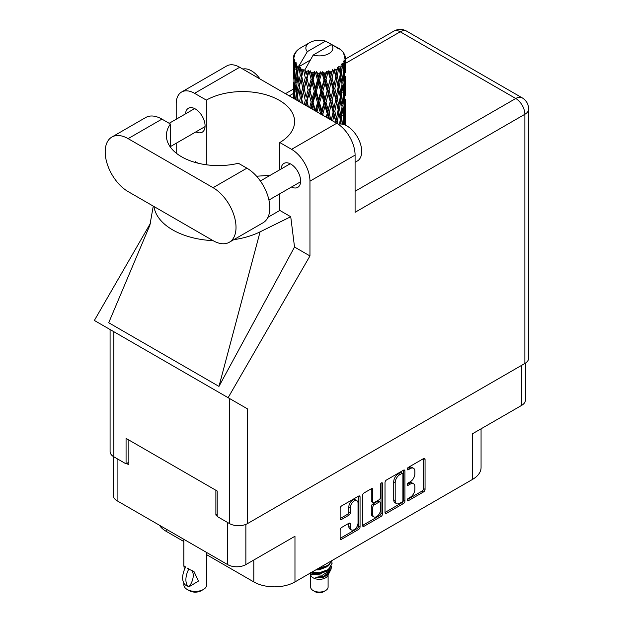 <?xml version="1.0" encoding="UTF-8"?>
<svg xmlns="http://www.w3.org/2000/svg" width="623" height="623" viewBox="0 0 623 623"><rect width="100%" height="100%" fill="white"/><g stroke="black" fill="none" stroke-linecap="round" stroke-linejoin="round"><path stroke-width="0.93" d="M356.901 500.713L355.429 499.864A5.459 3.154 120 0 0 352.704 500.137A5.459 3.154 120 0 0 348.841 506.826L350.313 507.675A5.459 3.154 120 0 1 354.176 500.985A5.459 3.154 120 0 1 356.901 500.713A5.459 3.154 120 0 1 358.03 503.213L358.03 522.954A5.459 3.154 120 0 1 355.647 528.452A5.459 3.154 120 0 1 351.442 529.916A5.459 3.154 120 0 1 350.313 527.416L350.313 524.122A2.04 1.176 120 0 0 349.892 523.188A2.04 1.176 120 0 0 348.872 523.289L341.583 527.494A2.04 1.176 120 0 0 340.142 529.994L340.142 538.412A2.04 1.176 120 0 0 340.563 539.347A2.04 1.176 120 0 0 341.583 539.245L358.607 529.418A2.04 1.176 120 0 0 360.055 526.918L360.055 496.928A2.04 1.176 120 0 0 359.627 495.994A2.04 1.176 120 0 0 358.607 496.095L341.583 505.923A2.04 1.176 120 0 0 340.142 508.423L340.142 518.585A2.04 1.176 120 0 0 340.563 519.52A2.04 1.176 120 0 0 341.583 519.418L348.872 515.213A2.04 1.176 120 0 0 350.313 512.713L350.313 507.675M381.478 482.887L382.491 483.471A1.425 0.825 120 0 0 382.195 482.817A1.425 0.825 120 0 0 381.478 482.887A1.425 0.825 120 0 0 380.474 484.639L380.474 497.302A2.04 1.176 120 0 1 379.025 499.802L374.197 502.59A2.04 1.176 120 0 1 373.177 502.691A2.04 1.176 120 0 1 372.749 501.756L372.749 489.592A2.04 1.176 120 0 0 372.328 488.658A2.04 1.176 120 0 0 371.308 488.759L372.749 489.592M385.014 482.514L385.014 512.503A2.04 1.176 120 0 0 385.435 513.438A2.04 1.176 120 0 0 386.455 513.336L403.486 503.509A2.04 1.176 120 0 0 404.927 501.009L404.927 471.019A2.04 1.176 120 0 0 404.506 470.085A2.04 1.176 120 0 0 403.486 470.186L386.455 480.014A2.04 1.176 120 0 0 385.014 482.514M410.269 497.255L408.283 498.4A1.425 0.825 120 0 0 407.349 499.662A1.425 0.825 120 0 0 407.567 500.806A1.425 0.825 120 0 0 408.283 500.736L423.617 491.882A2.04 1.176 120 0 0 425.057 489.382L425.057 459.392A2.04 1.176 120 0 0 424.637 458.458A2.04 1.176 120 0 0 423.617 458.559L408.283 467.414A1.425 0.825 120 0 0 407.349 468.675A1.425 0.825 120 0 0 407.567 469.82A1.425 0.825 120 0 0 408.283 469.75L410.269 468.597A6.534 3.769 120 0 1 413.532 468.278A6.534 3.769 120 0 1 414.887 471.268L414.887 473.768A6.534 3.769 120 0 1 410.269 481.766L408.283 482.911A1.425 0.825 120 0 0 407.349 484.164A1.425 0.825 120 0 0 407.567 485.309A1.425 0.825 120 0 0 408.283 485.239L410.269 484.094A6.534 3.769 120 0 1 413.532 483.775A6.534 3.769 120 0 1 414.887 486.765L414.887 489.257A6.534 3.769 120 0 1 410.269 497.255M362.578 525.423L379.578 515.61L381.05 516.459A2.04 1.176 120 0 0 382.491 513.959L382.491 483.471M381.05 516.459L364.019 526.287A2.04 1.176 120 0 1 362.999 526.388A2.04 1.176 120 0 1 362.578 525.454L362.578 495.464A2.04 1.176 120 0 1 364.019 492.964L371.308 488.759M245.867 524.379L245.867 564.602L294.967 536.255L294.967 581.921L472.538 479.399L472.538 433.733L521.638 405.386L521.638 365.327M166.193 529.129L166.193 531.333L183.863 541.543M206.735 554.743L253.802 581.921L253.802 560.022M166.193 531.333A29.102 16.805 180 0 1 159.441 525.236M481.065 428.811L481.065 467.515A29.102 16.805 180 0 1 472.538 479.399M294.967 581.921A29.102 16.805 180 0 1 253.802 581.921M245.867 564.602A12.888 7.445 180 0 1 227.636 564.602L117.093 500.783A12.888 7.445 180 0 1 113.316 495.519L113.316 456.488M217.201 514.279L215.877 515.042L217.201 515.805M215.877 515.042L215.877 490.254M126.648 463.528L128.852 464.797L128.852 440.017M413.532 483.775L412.06 482.926A6.534 3.769 120 0 0 408.797 483.246L410.269 484.094M407.38 484.063L408.797 483.246M413.532 468.278L412.06 467.429A6.534 3.769 120 0 0 408.797 467.748L410.269 468.597M407.38 468.566L408.797 467.748M407.38 499.56L422.145 491.033A2.04 1.176 120 0 0 423.585 488.541L423.585 458.575L425.057 459.392M385.014 512.472L402.014 502.66A2.04 1.176 120 0 0 403.455 500.16L403.455 470.201M401.897 502.091A1.425 0.825 120 0 0 402.91 500.339L402.91 474.017A1.425 0.825 120 0 0 402.614 473.363A1.425 0.825 120 0 0 401.897 473.433L399.802 474.64A6.534 3.769 120 0 0 395.184 482.638L395.184 500.635A6.534 3.769 120 0 0 396.54 503.618A6.534 3.769 120 0 0 399.802 503.298L401.897 502.091M402.614 473.363L401.142 472.514A1.425 0.825 120 0 0 400.425 472.584L401.897 473.433M396.54 503.618L395.068 502.769A6.534 3.769 120 0 1 393.72 499.786L393.72 481.789A6.534 3.769 120 0 1 398.338 473.792L400.425 472.584M371.277 488.775L371.277 500.908A2.04 1.176 120 0 0 371.705 501.842L373.177 502.691M381.019 483.284L381.019 513.111L382.491 513.959M372.749 514.38A5.459 3.154 120 0 0 373.878 516.88A5.459 3.154 120 0 0 378.091 515.416A5.459 3.154 120 0 0 380.474 509.918L380.474 502.963A2.04 1.176 120 0 0 380.046 502.029A2.04 1.176 120 0 0 379.025 502.13L374.197 504.926A2.04 1.176 120 0 0 372.749 507.418L372.749 514.38L371.277 513.531A5.459 3.154 120 0 0 372.414 516.031L373.878 516.88M380.046 502.029L378.574 501.18A2.04 1.176 120 0 0 377.554 501.281L379.025 502.13M371.277 513.531L371.277 506.569A2.04 1.176 120 0 1 372.725 504.077L377.554 501.281M379.578 515.61A2.04 1.176 120 0 0 381.019 513.111M351.442 529.916L349.97 529.067A5.459 3.154 120 0 1 348.841 526.567L348.841 523.304M341.583 519.418L340.142 518.585L347.4 514.364A2.04 1.176 120 0 0 348.841 511.865L348.841 506.826M340.142 538.381L357.143 528.569A2.04 1.176 120 0 0 358.583 526.069L358.583 496.11M525.415 363.131L525.415 400.13A12.888 7.445 180 0 1 521.638 405.386M229.303 242.261L263.108 222.738A32.427 18.721 -120 0 0 269.829 207.895A32.427 18.721 -120 0 0 246.895 168.171L238.407 163.273A51.974 30.005 0 0 1 166.403 135.58A51.974 30.005 0 0 1 170.422 124.016L161.933 119.118A32.427 18.721 -120 0 0 145.712 117.513L111.906 137.029A32.427 18.721 -120 0 0 106.93 163.016A32.427 18.721 -120 0 0 128.12 191.596L213.089 240.649A32.427 18.721 -120 0 0 229.303 242.261A32.427 18.721 -120 0 0 236.016 227.411A32.427 18.721 -120 0 0 213.089 187.694L128.12 138.641A32.427 18.721 -120 0 0 111.906 137.029M242.83 69.075A20.793 12.001 60 0 1 260.071 79.028M338.289 124.265A20.793 12.001 60 0 1 353.638 131.648A20.793 12.001 60 0 1 361.706 151.451A20.793 12.001 60 0 1 357.4 160.968L355.087 162.307M291.486 187.017A13.823 7.982 -120 0 0 297.763 187.359A13.823 7.982 -120 0 0 300.621 181.028A13.823 7.982 -120 0 0 294.593 167.12A13.823 7.982 -120 0 0 283.94 163.413A13.823 7.982 -120 0 0 281.098 169.02M195.941 131.858A13.823 7.982 -120 0 0 202.21 132.193A13.823 7.982 -120 0 0 205.076 125.869A13.823 7.982 -120 0 0 199.041 111.953A13.823 7.982 -120 0 0 188.387 108.246A13.823 7.982 -120 0 0 185.545 113.853M181.573 92.033L226.702 65.976A25.987 15.007 60 0 1 239.691 67.261L194.563 93.318A25.987 15.007 -120 0 0 181.573 92.033A25.987 15.007 -120 0 0 176.192 103.924L176.192 119.25M524.87 363.466L524.87 114.282A12.888 7.445 180 0 0 528.647 109.017L528.647 358.202A12.888 7.445 180 0 1 524.87 363.466L247.627 523.53A12.888 7.445 180 0 1 229.404 523.53L229.404 398.424L247.627 408.953L228.119 397.684L309.958 255.944L309.958 181.161A25.987 15.007 -120 0 0 291.587 149.333L336.716 123.276L239.691 67.261M336.716 123.276A25.987 15.007 60 0 1 355.087 155.104L355.087 212.303L524.87 114.282A12.888 7.445 60 0 0 515.758 98.496L400.215 31.789L345.352 63.46M291.587 149.333L279.82 142.542L279.82 169.752M279.82 193.753L279.82 210.434A51.974 30.005 180 0 1 279.384 210.691L267.952 217.295M233.773 239.676A64.449 37.209 0 0 0 260.079 231.857L290.739 216.742L279.82 210.434M290.739 216.742L294.523 247.035L309.958 255.944M149.995 224.942L108.713 322.745L218.961 386.4L294.523 247.035M228.119 397.684L94.353 320.456L150.345 223.478M206.33 164.768L206.33 100.108L194.563 93.318M176.192 153.11L176.192 143.259M197.966 163.179L195.404 161.7L194.578 162.26M229.404 398.424L113.861 331.716L113.861 456.823L126.064 463.862L128.852 462.25M113.861 456.823A12.888 7.445 180 0 1 110.084 451.558L110.084 329.544M229.404 523.53L217.201 516.483L217.201 491.025L126.064 438.405L126.064 463.862M113.861 331.716C108.947 328.882 108.947 328.882 113.861 331.716M279.82 142.542A51.974 30.005 0 0 0 294.601 121.578A51.974 30.005 0 0 0 262.813 93.925A51.974 30.005 0 0 0 206.33 100.108M270.203 175.304L256.575 176.231M153.982 206.532A64.449 37.209 0 0 0 213.089 240.657M260.079 231.857L218.961 386.4M170.422 147.145L170.422 124.016M310.636 575.037L310.636 587.014A8.73 5.039 0 0 0 313.19 590.581L315.402 591.85A5.615 3.24 0 0 0 315.402 591.85A5.615 3.24 0 0 0 323.337 591.85L325.541 590.581A8.73 5.039 0 0 0 328.095 587.014L328.095 575.037M315.394 591.85L313.19 590.581A8.73 5.039 0 0 0 325.541 590.581M309.756 573.378L311.017 575.761A8.73 5.039 0 0 0 313.19 577.848A8.73 5.039 0 0 0 327.714 575.761L329.637 571.976M327.799 572.981A8.73 5.039 0 0 0 326.374 571.275M309.95 573.261L311.625 574.39L322.441 575.185L330.922 569.718L330.221 571.034L324.256 575.979L315.752 577.342L323.306 577.264L329.263 572.849M330.984 567.327L330.657 570.045M330.922 569.718L331.568 566.206M311.632 572.296A12.678 7.32 0 0 0 314.514 573.261L319.365 573.285L328.337 570.084L332.043 563.581M311.819 572.187L319.365 572.755L328.337 569.554L332.051 563.317L331.755 561.455M317.06 569.165L319.365 569.04L328.337 565.84L331.973 560.552M318.018 568.612L328.337 565.31L331.841 560.63M300.995 72.206L300.333 68.475A25.987 15.007 0 0 0 300.995 68.873A25.987 15.007 0 0 0 301.68 69.254L300.995 72.206L301.727 75.328L300.995 79.292L302.646 87.999L300.995 94.945L299.476 86.169L303.23 70.025L303.113 69.192L301.68 69.254M299.476 86.169L300.995 79.292M300.87 102.585L300.995 102.047L301.119 102.725M293.472 57.012A25.987 15.007 0 0 1 293.526 56.701L294.648 55.486L293.815 55.533A25.987 15.007 0 0 1 294.235 54.458L295.575 53.087L294.827 53.329A25.987 15.007 0 0 1 295.014 53.041L296.252 51.997L295.793 51.95A25.987 15.007 0 0 1 296.665 50.969L297.724 49.965A25.987 15.007 0 0 1 298.028 49.708L299.258 48.765A25.987 15.007 0 0 1 300.52 47.94L309.81 42.566A13.511 7.803 0 0 0 307.334 51.631L299.017 65.797L297.498 66.373L297 69.231L296.525 65.423L296.891 63.663L295.629 64.371L296.501 72.268L295.52 78.919L294.718 69.893L295.411 64.083L296.089 62.604L294.695 62.978L294.414 65.781L294.165 61.918L294.905 60.244L293.745 60.766L294.149 68.764L293.698 75.305L293.659 60.462L294.593 59.099L293.441 59.286L293.394 62.066L293.378 58.188L294.453 56.638L293.472 57.012L293.449 58.087M293.378 58.188A25.987 15.007 0 0 0 293.378 58.266A25.987 15.007 0 0 0 293.441 59.286M294.165 61.918A25.987 15.007 0 0 0 294.695 62.978M296.525 65.423A25.987 15.007 0 0 0 297.498 66.373M336.109 47.589L336.038 46.756A25.987 15.007 0 0 0 334.567 46.094L325.518 41.134A13.511 7.803 0 0 0 309.81 42.566M344.947 124.974L345.235 115.598L345.337 125.083M337.993 48.119L337.931 47.769A25.987 15.007 0 0 0 337.549 47.55L337.004 47.566M345.306 118.097L345.337 102.336M345.041 114.944L345.235 115.598M341.91 51.055L341.871 50.767A25.987 15.007 0 0 0 341.591 50.494L340.47 49.513A25.987 15.007 0 0 0 340.446 49.49A25.987 15.007 0 0 0 339.301 48.641L338.912 48.633M337.931 47.769L337.861 48.602M310.161 60.19L298.861 66.708L299.017 65.797M298.666 67.339A25.987 15.007 0 0 0 299.001 67.588L300.286 75.328L298.83 82.158L297.537 73.28L298.861 66.708M300.333 68.475L300.442 67.65L299.001 67.588M303.23 70.025A25.987 15.007 0 0 0 303.658 70.22L305.27 77.75L303.44 84.814L301.727 76.162M340.446 49.49L331.397 44.529L313.213 55.026L304.74 70.103L303.658 70.22M345.306 95.358L345.337 79.596M345.352 99.384L345.235 108.488L345.352 99.384M345.119 112.631L344.729 121.726L344.145 115.154L344.729 106.081L345.119 112.631M343.351 124.421L343.818 119.273L344.387 124.756M341.871 50.767L342.821 51.802A25.987 15.007 0 0 1 343.577 52.815L343.024 52.846L344.246 53.928A25.987 15.007 0 0 1 344.394 54.232L343.584 53.96L344.869 55.377A25.987 15.007 0 0 1 345.165 56.467L344.246 56.389L345.329 57.635A25.987 15.007 0 0 1 345.344 57.955L344.309 57.55L345.313 59.13L345.235 63.009L345.126 60.229L343.912 59.987L344.784 61.389L345.119 67.136L344.729 76.232L344.145 69.667L344.667 61.693L343.475 61.124L344.122 62.83L343.818 66.677L343.475 63.865L342.035 63.437L343.452 70.773L342.518 79.767L341.42 73.086L342.393 65.22L341.124 64.465L340.859 70.025L340.306 67.152L338.733 66.497L339.192 68.81L338.733 66.497M313.213 55.026A13.511 7.803 0 0 0 328.921 53.601A13.511 7.803 0 0 0 331.397 44.529M305.325 70.89A25.987 15.007 0 0 0 306.968 71.45L306.142 74.511L304.896 69.192M308.798 71.972A25.987 15.007 0 0 0 309.296 72.097L311.142 79.378L309.047 86.729L307.03 78.35L308.798 71.972L308.541 70.391L306.968 71.45M311.204 72.509A25.987 15.007 0 0 0 313.042 72.821L312.115 76.006L310.386 70.858L309.296 72.097M315.036 73.062A25.987 15.007 0 0 0 315.573 73.109L317.535 80.11L315.3 87.781L313.104 79.705L315.036 73.062L314.475 71.544L313.042 72.821M317.598 73.234A25.987 15.007 0 0 0 319.506 73.273L318.548 76.59L317.598 73.234L316.461 71.723L315.573 73.109M321.538 73.218A25.987 15.007 0 0 0 322.083 73.187L324.038 79.9L321.811 87.898L319.568 80.149L321.538 73.218L320.713 71.801L319.506 73.273M324.1 73.016A25.987 15.007 0 0 0 325.961 72.774L325.035 76.24L324.1 73.016L322.714 71.692L322.083 73.187M327.916 72.432A25.987 15.007 0 0 0 328.422 72.33L330.245 78.771L328.173 87.072L326.024 79.643L327.916 72.432L326.865 71.154L325.961 72.774M330.307 71.879A25.987 15.007 0 0 0 332.004 71.372L331.163 74.962L330.307 71.879L328.757 70.765L328.422 72.33M333.749 70.765A25.987 15.007 0 0 0 334.193 70.586L335.774 76.777L333.975 85.367L332.067 78.233L333.749 70.765L332.55 69.644L332.004 71.372M335.82 69.877A25.987 15.007 0 0 0 337.253 69.145L336.552 72.852L335.82 69.877L334.208 68.997L334.193 70.586M338.678 68.304A25.987 15.007 0 0 0 339.037 68.071L340.267 74.059L338.857 82.882L337.3 75.998L338.678 68.304L337.401 67.37L337.253 69.145M340.306 67.152A25.987 15.007 0 0 0 341.381 66.24M343.475 63.865A25.987 15.007 0 0 0 344.122 62.83M345.126 60.229A25.987 15.007 0 0 0 345.313 59.13M343.335 117.482L343.818 119.273M344.246 123.292L344.729 121.726M344.145 115.154L342.837 115.512M344.371 104.843L344.729 106.081M344.955 109.414L345.235 108.488M344.932 101.962L343.709 102.406M345.041 92.188L345.235 92.85M344.441 54.894L344.394 54.232M343.522 53.29L343.577 52.815M345.306 72.603L345.344 57.955M345.352 76.637L345.235 85.748L345.352 76.637M345.119 89.876L344.729 98.987L344.145 92.406L344.729 83.342L345.119 89.876M344.488 103.107L343.818 112.156L342.969 105.544L343.818 96.518L344.488 103.107M342.354 124.179L341.42 118.572L342.518 109.617L343.452 116.267L342.634 124.242M340.664 123.993L340.859 122.622L341.116 124.016M340.228 119.811L340.859 122.622M341.42 118.572L340.002 118.728L340.859 115.512L339.519 108.737L340.859 99.867L342.043 106.595L340.859 115.512M341.949 107.32L342.518 109.617M343.187 114.258L343.818 112.156M342.969 105.544L341.591 105.801L342.518 102.522L341.42 95.817L342.518 86.885L343.452 93.512L342.518 102.522M343.335 94.727L343.818 96.518M344.246 100.552L344.729 98.987M344.145 92.406L342.837 92.757M344.371 82.104L344.729 83.342M344.955 86.667L345.235 85.748M344.932 79.214L343.709 79.658M345.041 69.441L345.235 70.095M345.126 57.402L345.165 56.467M344.488 80.359L343.818 89.416L342.969 82.797L343.818 73.771L344.488 80.359M337.884 123.993L337.3 121.485L338.857 112.732L340.267 119.546L339.574 124.032M337.3 121.485L335.867 121.438L336.218 122.996M332.698 120.955L333.975 115.216L336.109 122.933M339.519 108.737L338.079 108.791L339.2 114.313M338.172 109.617L336.552 118.331L334.808 111.33L336.552 102.694L338.857 112.732M340.228 97.063L340.859 99.867M341.42 95.817L340.002 95.973L340.859 92.765L339.519 85.99L340.859 77.12L342.043 83.848L340.859 92.765M341.949 84.572L342.518 86.885M343.187 91.511L343.818 89.416M342.969 82.797L341.591 83.054L342.518 79.767M343.335 71.988L343.818 73.771M344.246 77.797L344.729 76.232M344.145 69.667L342.837 70.025M344.955 63.928L345.235 63.009M340.267 96.791L338.857 105.637L337.3 98.738L338.857 89.992L340.267 96.791M335.774 122.264L335.688 122.684M334.808 111.33L333.391 111.174L335.867 121.438L336.552 118.331M333.118 111.992L331.163 120.441L329.123 113.168L331.163 104.804L333.118 111.992L333.391 111.174L333.975 115.216M337.3 98.738L335.867 98.683L338.079 108.791L338.857 105.637M335.774 99.516L333.975 108.122L332.067 100.973L333.975 92.477L336.552 102.694M339.519 85.99L338.079 86.044L339.2 91.589M338.172 86.87L336.552 95.584L334.808 88.583L336.552 79.939L338.857 89.992M340.228 74.316L340.859 77.12M341.42 73.086L340.002 73.241L340.859 70.025M343.187 68.771L343.818 66.677M327.854 118.16L328.173 116.922L328.656 118.627M329.123 113.168L327.815 112.818L329.536 119.133M323.22 115.489L322.823 114.134L325.035 106.081L327.2 113.565L327.815 112.818L328.173 116.922M332.067 100.973L330.688 100.716L333.391 111.174L333.975 108.122M330.245 101.502L328.173 109.827L326.024 102.382L328.173 94.19L330.245 101.502L330.688 100.716L331.163 104.804M334.808 88.583L333.391 88.427L335.867 98.683L336.552 95.584M333.118 89.245L331.163 97.702L329.123 90.421L331.163 82.057L333.118 89.245L333.391 88.427L333.975 92.477M337.3 75.998L335.867 75.944L338.079 86.044L338.857 82.882M335.774 76.777L336.552 79.939M327.2 113.565L326.242 117.233M322.823 114.134L321.717 113.604L322.052 114.811M316.975 111.883L318.548 106.432L320.798 114.243L321.717 113.604L321.741 114.632M326.024 102.382L324.809 101.938L327.815 112.818L328.173 109.827M324.038 102.639L321.811 110.653L319.568 102.881L321.811 95.008L324.038 102.639L324.809 101.938L325.035 106.081M329.123 90.421L327.815 90.07L330.688 100.716L331.163 97.702M327.2 90.818L325.035 98.971L322.823 91.386L325.035 83.326L327.2 90.818L327.815 90.07L328.173 94.19M332.067 78.233L330.688 77.976L333.391 88.427L333.975 85.367M330.245 78.771L330.688 77.976L331.163 82.057M334.208 68.997L335.867 75.944L336.552 72.852M319.568 102.881L318.587 102.273L321.717 113.604L321.811 110.653M317.535 102.85L315.3 110.528L313.104 102.445L315.3 94.891L317.535 102.85L318.587 102.273L318.548 106.432M322.823 91.386L321.717 90.857L324.809 101.938L325.035 98.971M320.798 91.495L318.548 99.33L316.313 91.417L318.548 83.684L320.798 91.495L321.717 90.857L321.811 95.008M326.024 79.643L324.809 79.199L327.815 90.07L328.173 87.072M324.038 79.9L324.809 79.199L325.035 83.326M328.757 70.765L330.688 77.976L331.163 74.962M311.321 108.612L312.115 105.84L313.128 109.664M313.104 102.445L312.403 101.713L314.693 110.559M308.424 106.946L307.03 101.082L309.047 93.839L311.142 102.11L312.403 101.713L312.115 105.84M315.324 110.925L315.3 110.528M316.313 91.417L315.464 90.74L318.587 102.273L318.548 99.33M314.296 91.231L312.115 98.738L309.989 90.506L312.115 83.093L314.296 91.231L315.464 90.74L315.3 94.891M319.568 80.149L318.587 79.542L321.717 90.857L321.811 87.898M317.535 80.11L318.587 79.542L318.548 83.684M322.714 71.692L324.809 79.199L325.035 76.24M311.142 102.11L309.576 107.608M305.838 105.451L306.142 104.353L306.477 105.817M307.03 101.082L308.128 106.774M302.638 103.605L301.727 98.901L303.44 91.924L305.27 100.482L306.664 100.28L306.142 104.353M309.989 90.506L312.403 101.713L312.115 98.738M308.12 90.039L306.142 97.25L304.258 88.723L306.142 81.597L308.12 90.039L309.46 89.735L309.047 93.839M313.104 79.705L312.403 78.973L315.464 90.74L315.3 87.781M311.142 79.378L312.403 78.973L312.115 83.093M316.461 71.723L318.587 79.542L318.548 76.59M305.27 100.482L304.219 104.516M301.727 98.901L300.995 102.047M304.258 88.723L306.142 97.25M302.646 87.999L304.079 87.898L303.44 91.924M307.03 78.35L309.047 86.729M305.27 77.75L306.664 77.54L306.142 81.597M310.386 70.858L312.403 78.973L312.115 76.006M298.253 101.074L297.537 96.02L298.83 89.268L300.286 98.068L299.484 101.783M296.805 100.233L297 99.073L297.179 100.451M297.607 96.51L297 99.073M300.286 98.068L301.727 98.068L300.995 94.945M299.484 86.208L298.83 89.268M303.876 86.877L303.44 84.814M304.912 69.293L306.142 74.511M298.222 85.242L297 91.97L295.941 83.007L297 76.325L298.222 85.242L299.655 85.343L298.83 82.158M295.294 99.368L294.718 92.632L295.52 86.029L296.501 95.008L295.793 99.657M294.142 98.699L294.414 95.623L294.656 98.995M294.835 94.104L294.414 95.623M296.501 95.008L297.895 95.21L297 91.97M296.05 83.98L295.52 86.029M297.599 73.771L297 76.325M300.286 75.328L301.727 75.328L303.113 69.192M295.131 81.932L294.414 88.521L293.877 79.44L294.414 72.875L295.131 81.932L296.47 82.236M294.149 91.495L293.698 98.06L293.698 82.415L294.149 91.495L295.411 91.9M293.378 98.263L293.394 91.908L293.488 98.325M293.846 98.527L293.698 98.06M293.978 81.457L293.698 82.415M294.975 90.358L294.414 88.521M294.835 71.357L294.414 72.875M296.205 81.255L295.52 78.919M325.518 41.134L307.334 51.631M296.501 72.268L297.895 72.478L297 69.231M293.558 78.28L293.394 69.161L293.947 78.443M293.565 85.351L293.425 91.791M294.087 76.567L293.698 75.305M294.149 68.764L295.411 69.161M294.975 67.627L294.414 65.781M293.565 62.612L293.425 69.044M293.815 55.533L293.869 56.327M294.827 53.329L294.78 53.89M314.514 573.261L310.651 572.226M323.306 577.264L326.343 575.566L328.337 573.433M328.967 572.101L329.232 569.367M329.209 569.944L329.131 569.453M315.752 569.913L319.365 569.804L326.475 566.977M328.025 572.825L329.232 569.414M310.939 572.693L312.388 573.44L319.365 574.048L326.475 571.221M308.541 70.391L300.769 102.53M314.475 71.544L305.418 105.209M320.713 71.801L310.62 108.215M326.865 71.154L316.063 111.353M332.55 69.644L321.476 114.484M334.738 81.792L326.654 117.467M334.738 104.524L331.428 120.223M206.735 552.531L206.735 584.802A11.432 6.604 180 0 1 203.386 589.475L201.182 590.744A8.317 4.797 180 0 1 189.415 590.744L187.212 589.475A11.432 6.604 180 0 1 183.863 584.802L183.863 583.144M184.408 569.656L183.863 565.754L185.763 567.14M185.514 567.28A16.735 9.664 120 0 0 185.514 585.083L188.995 586.804A12.888 7.445 -60 0 0 191.417 570.185M188.746 586.944A16.735 9.664 -60 0 1 188.746 569.149L193.963 571.509L198.488 581.049L188.995 586.804M203.386 589.475A11.432 6.604 180 0 1 187.212 589.475L189.415 590.744M188.746 569.149L187.212 568.051L188.995 569.001M227.636 564.602L227.636 522.51M117.093 458.684L117.093 500.783M407.271 484.655L408.283 485.239M407.271 469.166L408.283 469.75M423.585 488.541L425.057 489.382M422.145 491.033L423.617 491.882M407.271 500.152L408.283 500.736M403.486 470.186L404.927 471.019M403.455 500.16L404.927 501.009M402.014 502.66L403.486 503.509M385.014 512.503L386.455 513.336M398.338 473.792L399.802 474.64M393.72 481.789L395.184 482.638M393.72 499.786L395.184 500.635M362.578 525.454L364.019 526.287M371.277 500.908L372.749 501.756M372.725 504.077L374.197 504.926M371.277 506.569L372.749 507.418M348.872 523.289L350.313 524.122M348.841 526.567L350.313 527.416M348.841 511.865L350.313 512.713M347.4 514.364L348.872 515.213M358.607 496.095L360.055 496.928M358.583 526.069L360.055 526.918M357.143 528.569L358.607 529.418M340.142 538.412L341.583 539.245M293.378 93.466L289.236 95.864M355.087 191.261L515.758 98.496A12.888 7.445 120 0 1 522.206 97.858L406.663 31.15A12.888 7.445 120 0 0 400.215 31.789A12.888 7.445 60 0 0 393.775 31.15L345.352 59.107M355.087 155.104L309.958 181.161M247.627 408.953L247.627 523.53M161.933 119.118L128.12 138.641M246.895 168.171L213.089 187.694M260.359 180.989L290.209 163.756M169.176 123.299L194.656 108.589M170.422 146.592L205.053 126.594M268.934 200.045L300.605 181.76M153.258 206.112L149.793 225.721M293.386 89.105L285.459 93.684M406.663 31.15A12.888 12.888 0 0 0 393.775 31.15M528.647 109.017A12.888 12.888 0 0 0 522.206 97.858M332.051 563.846L332.051 563.317M345.352 115.613L345.352 105.645M345.352 92.866L345.352 82.914M345.352 70.111L345.352 60.166M183.863 539.331L183.863 565.754"/></g></svg>

